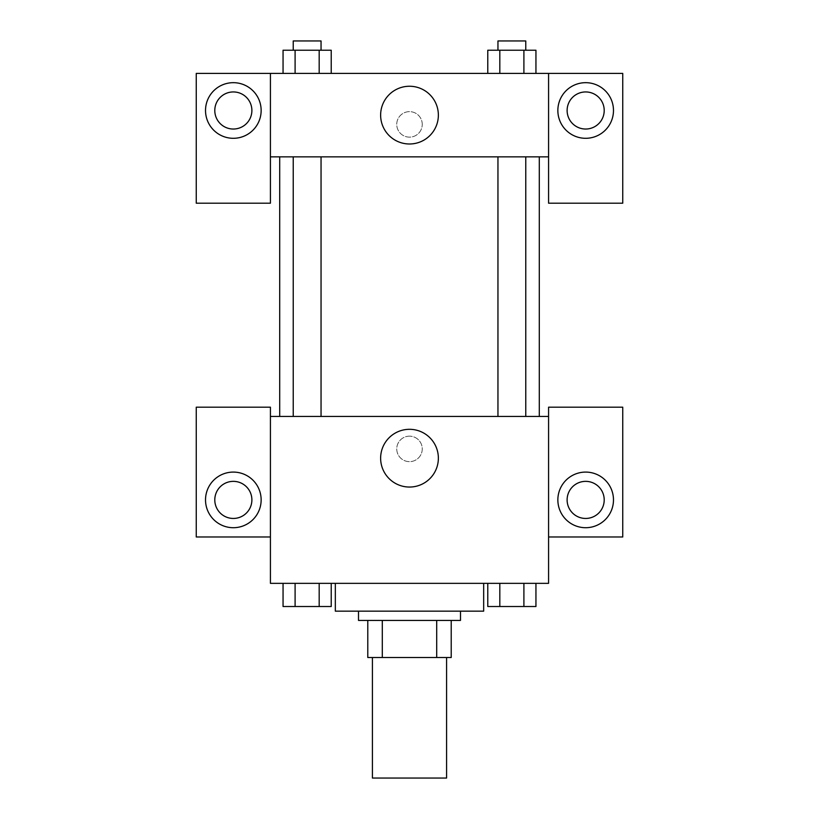 <?xml version="1.0" encoding="UTF-8"?>
<svg xmlns="http://www.w3.org/2000/svg" width="819" height="819" viewBox="0 0 819 819"><rect width="100%" height="100%" fill="white"/><g stroke="black" fill="none" stroke-linecap="round" stroke-linejoin="round"><path stroke-width="0.61" stroke-dasharray="4.09 3.07" d="M446.59 778.05L372.41 778.05M446.59 657.514L372.41 657.514L446.59 657.514M382.299 657.514L367.782 657.514L367.782 620.433L382.299 620.433L382.299 657.514L451.218 657.514M436.701 620.433L382.299 620.433L436.701 620.433L436.701 657.514M382.299 620.433L367.782 620.433M358.507 620.433L460.493 620.433M409.5 611.158L358.507 611.158L409.5 611.158M483.671 611.158L335.329 611.158M483.671 583.343L335.329 583.343L483.671 583.343M499.815 606.521L499.815 583.343L499.815 606.521L487.776 606.521L499.815 606.521L499.815 583.343L523.904 583.343L487.776 583.343L535.974 583.343L487.745 583.343L523.904 583.343L523.904 606.521L535.943 606.521L523.904 606.521L535.943 606.521L535.943 583.343L487.745 583.343L487.776 606.521L523.904 606.521L499.815 606.521L523.904 606.521L523.904 583.343L535.943 583.343M283.057 583.343L283.057 606.521L295.096 606.521L283.057 606.521L295.096 606.521L295.096 583.343L319.185 583.343L283.057 583.343L331.255 583.343L283.026 583.343L319.185 583.343L295.096 583.343L295.096 606.521L331.224 606.521L319.185 606.521L331.224 606.521L331.224 583.343L319.185 583.343L331.255 583.343L319.185 583.343L319.185 606.521L295.096 606.521L319.185 606.521L319.185 583.343L295.096 583.343L331.224 583.343M270.424 536.988L270.424 407.186L196.253 407.186L196.253 536.988L270.424 536.988L270.424 583.343L548.576 583.343L548.576 536.988L622.747 536.988L622.747 407.186L548.576 407.186L548.576 536.988M270.424 448.904L270.424 461.65L270.434 448.904M233.333 527.712A27.815 27.815 0 0 0 257.422 485.995A27.815 27.815 0 0 0 209.244 485.995A27.815 27.815 0 0 0 233.333 527.712M251.883 499.897A18.54 18.54 0 0 1 224.068 515.96A18.54 18.54 0 0 1 224.068 483.845A18.54 18.54 0 0 1 251.883 499.897M380.63 458.179A28.87 28.87 0 0 0 423.935 483.179A28.87 28.87 0 0 0 423.935 433.179A28.87 28.87 0 0 0 380.63 458.179M548.576 448.904L548.576 461.65L548.566 448.904M585.667 527.712A27.815 27.815 0 0 0 609.756 485.995A27.815 27.815 0 0 0 561.578 485.995A27.815 27.815 0 0 0 585.667 527.712M604.207 499.897A18.54 18.54 0 0 1 576.392 515.96A18.54 18.54 0 0 1 576.392 483.845A18.54 18.54 0 0 1 604.207 499.897M409.5 436.158A12.746 12.746 0 0 0 398.464 455.282A12.746 12.746 0 0 0 420.536 455.282A12.746 12.746 0 0 0 409.5 436.158A12.746 12.746 0 0 1 420.536 455.282A12.746 12.746 0 0 1 398.464 455.282A12.746 12.746 0 0 1 409.5 436.158M270.424 416.451L548.576 416.451M321.048 416.451L293.233 416.451L321.048 416.451L293.233 416.451L321.048 416.451L321.048 156.849L293.233 156.849L321.048 156.849M525.767 416.451L497.952 416.451L525.767 416.451L497.952 416.451L525.767 416.451L525.767 156.849L497.952 156.849L525.767 156.849M539.301 416.451L279.699 416.451L539.301 416.451M539.301 156.849L279.699 156.849L539.301 156.849M548.576 156.849L270.424 156.849L270.424 203.204L196.253 203.204L196.253 73.403L622.747 73.403L622.747 203.204L548.576 203.204L548.576 73.403M422.246 124.396A12.746 12.746 0 0 0 403.122 113.35A12.746 12.746 0 0 0 403.122 135.432A12.746 12.746 0 0 0 422.246 124.396A12.746 12.746 0 0 1 403.122 135.432A12.746 12.746 0 0 1 403.122 113.35A12.746 12.746 0 0 1 422.246 124.396M251.883 110.483A18.54 18.54 0 0 0 224.068 94.431A18.54 18.54 0 0 0 224.068 126.546A18.54 18.54 0 0 0 251.883 110.483M604.207 110.483A18.54 18.54 0 0 0 576.392 94.431A18.54 18.54 0 0 0 576.392 126.546A18.54 18.54 0 0 0 604.207 110.483M233.333 138.298A27.815 27.815 0 0 0 257.422 96.581A27.815 27.815 0 0 0 209.244 96.581A27.815 27.815 0 0 0 233.333 138.298M585.667 138.298A27.815 27.815 0 0 0 609.756 96.581A27.815 27.815 0 0 0 561.578 96.581A27.815 27.815 0 0 0 585.667 138.298M270.424 73.403L270.424 156.849M331.224 73.403L283.026 73.403L331.255 73.403L295.096 73.403L331.224 73.403L331.224 50.225L319.185 50.225L331.224 50.225L319.185 50.225L319.185 73.403L283.057 73.403L319.185 73.403L319.185 50.225L295.096 50.225L319.185 50.225L319.185 73.403M487.776 73.403L535.974 73.403L487.745 73.403L535.943 73.403L487.776 73.403L487.776 50.225L535.943 50.225L523.904 50.225L523.904 73.403L523.904 50.225L499.815 50.225L499.815 73.403L499.815 50.225L487.776 50.225L535.943 50.225L535.943 73.403M380.63 115.121A28.87 28.87 0 0 0 423.935 140.121A28.87 28.87 0 0 0 423.935 90.121A28.87 28.87 0 0 0 380.63 115.121M548.576 124.396L548.576 137.142L548.566 124.396M270.424 124.396L270.424 137.142L270.434 124.396M525.767 50.225L497.952 50.225L525.767 50.225L497.952 50.225L525.767 50.225L525.767 40.95L497.952 40.95L525.767 40.95L497.952 40.95L497.952 50.225M283.057 73.403L283.057 50.225L295.096 50.225L295.096 73.403L283.057 73.403L295.096 73.403L295.096 50.225L283.057 50.225L319.185 50.225M321.048 50.225L293.233 50.225L321.048 50.225L293.233 50.225L321.048 50.225L321.048 40.95L293.233 40.95L321.048 40.95L293.233 40.95L293.233 50.225M523.904 50.225L523.904 73.403M499.815 50.225L499.815 73.403M295.096 50.225L295.096 73.403M525.767 606.521L497.952 606.521M321.048 606.521L293.233 606.521M523.904 583.343L523.904 606.521M499.815 583.343L487.776 583.343M319.185 583.343L319.185 606.521M295.096 583.343L295.096 606.521M293.233 156.849L293.233 416.451M497.952 156.849L497.952 416.451"/><path stroke-width="1.23" d="M372.41 657.514L372.41 778.05L446.59 778.05L446.59 657.514M436.701 620.433L436.701 657.514L367.782 657.514L367.782 620.433M436.701 657.514L451.218 657.514L451.218 620.433L451.218 657.514M460.493 611.158L460.493 620.433L358.507 620.433L358.507 611.158M382.299 620.433L382.299 657.514M335.329 583.343L335.329 611.158L483.671 611.158L483.671 583.343M548.576 536.988L622.747 536.988L622.747 407.186L548.576 407.186L548.576 583.343L270.424 583.343L270.424 407.186L196.253 407.186L196.253 536.988L270.424 536.988M233.333 527.712A27.815 27.815 0 0 1 209.244 485.995A27.815 27.815 0 0 1 257.422 485.995A27.815 27.815 0 0 1 233.333 527.712M214.793 499.897A18.54 18.54 0 0 1 233.333 481.357A18.54 18.54 0 0 1 251.883 499.897A18.54 18.54 0 0 1 233.333 518.447A18.54 18.54 0 0 1 214.793 499.897M380.63 458.179A28.87 28.87 0 0 1 423.935 433.179A28.87 28.87 0 0 1 423.935 483.179A28.87 28.87 0 0 1 380.63 458.179M548.576 416.451L270.424 416.451M585.667 527.712A27.815 27.815 0 0 1 561.578 485.995A27.815 27.815 0 0 1 609.756 485.995A27.815 27.815 0 0 1 585.667 527.712M567.117 499.897A18.54 18.54 0 0 1 585.667 481.357A18.54 18.54 0 0 1 604.207 499.897A18.54 18.54 0 0 1 585.667 518.447A18.54 18.54 0 0 1 567.117 499.897M539.301 156.849L539.301 416.451M525.767 416.451L525.767 156.849M321.048 156.849L321.048 416.451M548.576 156.849L548.576 203.204L622.747 203.204L622.747 73.403L548.576 73.403L548.576 156.849L270.424 156.849L270.424 203.204L196.253 203.204L196.253 73.403L270.424 73.403L270.424 156.849M251.883 110.483A18.54 18.54 0 0 1 233.333 129.033A18.54 18.54 0 0 1 214.793 110.483A18.54 18.54 0 0 1 233.333 91.943A18.54 18.54 0 0 1 251.883 110.483M233.333 138.298A27.815 27.815 0 0 1 209.244 96.581A27.815 27.815 0 0 1 257.422 96.581A27.815 27.815 0 0 1 233.333 138.298M604.207 110.483A18.54 18.54 0 0 1 576.392 126.546A18.54 18.54 0 0 1 576.392 94.431A18.54 18.54 0 0 1 604.207 110.483M585.667 138.298A27.815 27.815 0 0 1 561.578 96.581A27.815 27.815 0 0 1 609.756 96.581A27.815 27.815 0 0 1 585.667 138.298M548.576 73.403L270.424 73.403M380.63 115.121A28.87 28.87 0 0 1 423.935 90.121A28.87 28.87 0 0 1 423.935 140.121A28.87 28.87 0 0 1 380.63 115.121M535.943 73.403L535.943 50.225L487.776 50.225L487.776 73.403M523.904 50.225L523.904 73.403M499.815 50.225L499.815 73.403M497.952 50.225L497.952 40.95L525.767 40.95L525.767 50.225M331.224 73.403L331.224 50.225L283.057 50.225L283.057 73.403M319.185 50.225L319.185 73.403M295.096 50.225L295.096 73.403M293.233 50.225L293.233 40.95L321.048 40.95L321.048 50.225M535.943 583.343L535.943 606.521L487.776 606.521L487.776 583.343M523.904 583.343L523.904 606.521M499.815 583.343L499.815 606.521M525.767 606.521L497.952 606.521M331.224 583.343L331.224 606.521L283.057 606.521L283.057 583.343M319.185 583.343L319.185 606.521M295.096 583.343L295.096 606.521M321.048 606.521L293.233 606.521M279.699 156.849L279.699 416.451M497.952 416.451L497.952 156.849M293.233 156.849L293.233 416.451"/></g></svg>
